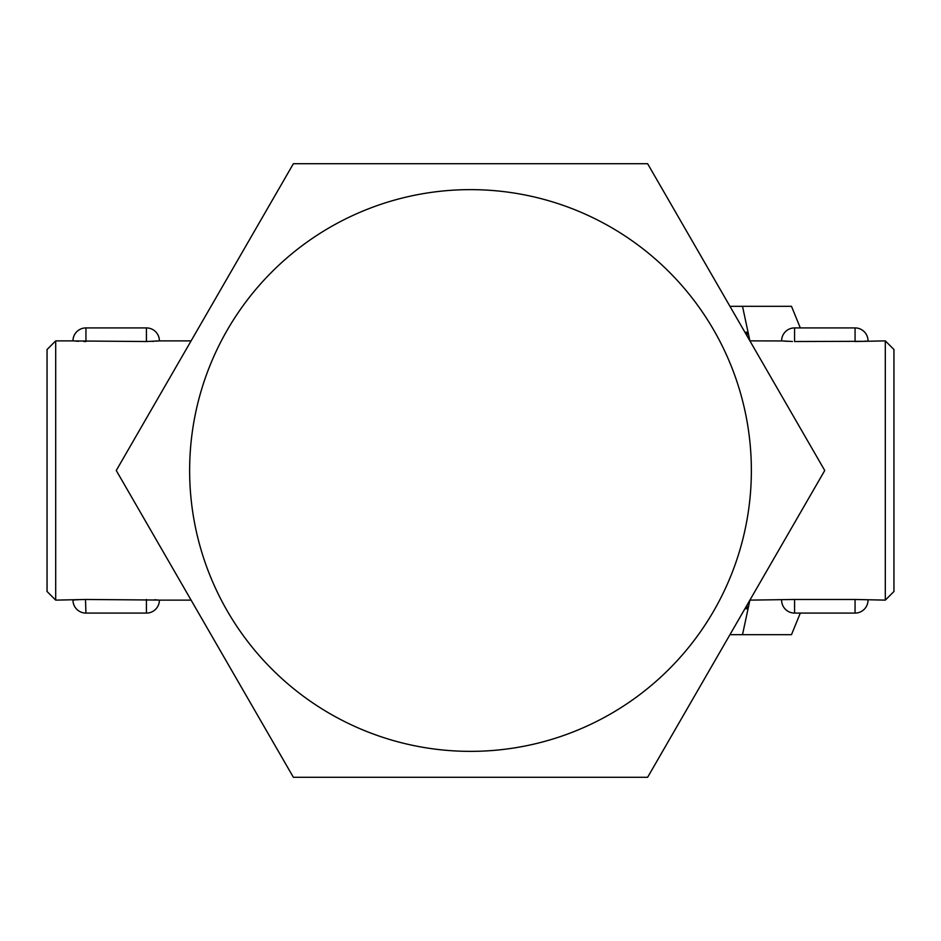 <?xml version="1.0" encoding="UTF-8"?>
<svg xmlns="http://www.w3.org/2000/svg" width="941" height="941" viewBox="0 0 941 941"><rect width="100%" height="100%" fill="white"/><g stroke="black" fill="none" stroke-linecap="round" stroke-linejoin="round"><path stroke-width="1.41" d="M729.945 306.307L742.508 306.307L749.895 340.865L782.43 340.948M781.606 600.123A12.962 12.962 0 0 0 794.569 613.085L794.569 599.476L749.906 600.123L742.508 634.693L729.945 634.693M742.508 634.693L791.487 634.693L800.309 613.085M742.508 306.307L791.487 306.307L800.309 327.915M647.62 163.71L824.739 470.5L647.62 777.29L293.38 777.29L116.261 470.5L293.38 163.71L647.62 163.71M751.365 470.5A280.865 280.865 0 0 0 330.068 227.263A280.865 280.865 0 0 0 330.068 713.737A280.865 280.865 0 0 0 751.365 470.5M744.919 332.232L747.036 332.232L744.919 332.232L747.036 332.232L747.036 335.913M744.919 608.768L747.036 608.768L744.919 608.768L747.036 608.768L747.036 605.087M784.441 341.124L787.217 341.312M792.428 341.501L781.606 340.877A12.962 12.962 0 0 1 794.569 327.915L794.569 341.524L862.403 341.312M864.955 341.148L866.061 341.054M868.025 340.877A12.962 12.962 0 0 0 855.063 327.915L855.063 341.524L885.305 340.877L885.305 600.123L855.063 599.476L855.063 613.085L794.569 613.085M794.569 599.476L855.063 599.476M55.695 600.123L55.695 340.877L47.05 349.511L47.05 591.489L55.695 600.123L85.937 599.476L158.559 600.052M158.147 600.005L157.535 599.958M156.324 599.852L154.677 599.746M72.975 600.123A12.962 12.962 0 0 0 85.937 613.085L85.49 599.476M78.479 599.699L76.045 599.852M74.809 599.958L74.21 600.005M83.796 341.501L85.937 341.524L85.937 327.915L146.431 327.915A12.962 12.962 0 0 1 159.394 340.877L146.431 341.524L73.798 340.948M152.183 341.395L153.771 341.312M156.324 341.148L157.429 341.054M75.809 341.124L78.585 341.312M885.305 600.123L893.95 591.489L893.95 349.511L885.305 340.877M146.431 599.476L146.431 613.085A12.962 12.962 0 0 0 159.394 600.123L191.094 600.123M146.431 327.915L146.431 341.524M85.937 613.085L146.431 613.085M85.937 327.915A12.962 12.962 0 0 0 72.975 340.877L55.695 340.877M855.063 613.085A12.962 12.962 0 0 0 868.025 600.123M855.063 327.915L794.569 327.915M159.394 340.877L191.094 340.877"/></g></svg>
